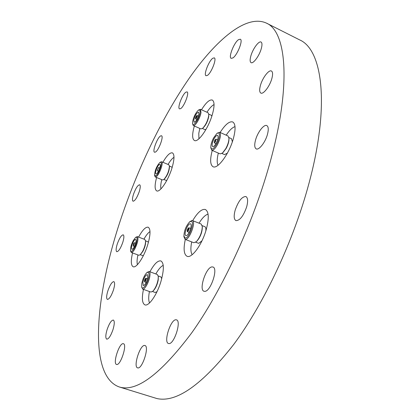 <?xml version="1.0" encoding="UTF-8"?>
<svg xmlns="http://www.w3.org/2000/svg" width="420" height="420" viewBox="0 0 420 420"><rect width="100%" height="100%" fill="white"/><g stroke="black" fill="none" stroke-linecap="round" stroke-linejoin="round"><path stroke-width="0.63" d="M185.315 239.421C183.283 248.845 183.866 254.468 187.052 256.284C191.688 258.647 201.81 245.012 206.052 230.213C209.186 218.621 208.966 211.727 205.396 209.522C201.831 208.677 197.594 212.394 192.675 220.663M212.252 150.444C209.885 159.484 210.158 164.913 213.066 166.735C217.597 169.402 228.895 154.271 233.158 139.319C235.835 129.607 235.683 123.821 232.706 121.952C229.367 121.055 225.172 124.561 220.112 132.478M194.339 126.011C192.061 134.138 192.087 138.968 194.428 140.506C198.13 142.79 208.168 128.662 212.158 115.154C214.62 106.617 214.662 101.577 212.294 100.039C209.57 99.335 205.968 102.585 201.49 109.788M156.597 177.524C154.591 185.12 154.628 189.578 156.713 190.901C159.868 192.717 168.142 180.563 171.89 168.31C174.484 159.516 174.657 154.371 172.415 152.88C170.011 152.345 166.834 155.479 162.892 162.283M132.557 252.934C130.725 260.82 130.93 265.419 133.161 266.737C136.358 268.359 143.897 257.219 147.625 245.081C150.586 234.906 150.775 228.947 148.192 227.215C145.661 226.721 142.459 230.018 138.59 237.101M143.462 289.385C141.661 298.179 142.133 303.334 144.879 304.857C148.701 306.668 156.907 294.971 160.86 281.731C164.147 269.971 164.157 263.041 160.897 260.935C157.841 260.332 154.172 263.949 149.898 271.782M107.877 290.819C110.019 284.86 112.009 281.799 113.852 281.626C114.996 282.455 114.844 285.301 113.395 290.173C111.237 296.173 109.242 299.255 107.41 299.418C106.255 298.552 106.412 295.685 107.877 290.819M107.132 329.485C109.316 323.327 111.384 320.187 113.348 320.056C114.686 321.011 114.566 324.219 112.975 329.674C110.775 335.879 108.701 339.045 106.748 339.166C105.399 338.163 105.525 334.934 107.132 329.485M116.676 364.471L116.534 364.439C112.555 363.647 119.27 342.841 123.202 343.681L123.428 343.728C127.449 344.389 120.551 365.673 116.676 364.471M137.776 367.904L137.597 367.857C132.993 366.891 140.086 344.526 144.659 345.461L144.947 345.518C149.599 346.337 142.296 369.254 137.776 367.904M168.845 343.57L168.462 343.492C163.301 342.31 170.657 319.221 175.964 319.778L176.489 319.862C181.703 320.896 174.101 344.6 168.845 343.57M204.813 291.354L203.994 291.249C198.571 289.868 206.026 267.225 211.964 266.91L212.951 267.005C218.437 268.254 210.693 291.527 204.813 291.354M235.168 210.173C238.382 201.07 241.957 196.523 245.889 196.534C247.879 197.731 248.136 201.18 246.661 206.876C243.406 216.079 239.825 220.663 235.93 220.621C233.903 219.371 233.651 215.885 235.168 210.173M255.602 139.813C257.728 132.09 264.007 124.021 266.805 125.585C268.506 126.635 268.711 129.623 267.409 134.552C265.277 142.411 258.914 150.454 256.2 148.88C254.468 147.793 254.268 144.769 255.602 139.813M260.484 85.239C262.553 77.795 268.889 69.468 271.43 71.006C272.837 71.899 272.958 74.482 271.798 78.755C269.714 86.331 263.303 94.626 260.846 93.077C259.413 92.153 259.292 89.544 260.484 85.239M250.929 55.697C252.908 48.741 258.857 40.64 261.056 42.037C262.227 42.798 262.279 45.087 261.203 48.909C259.208 55.991 253.197 64.061 251.066 62.648C249.874 61.861 249.832 59.546 250.929 55.697M232.89 57.934L231.184 58.349C228.212 57.446 234.029 42.588 238.487 39.69L240.303 39.207C243.322 40.057 237.29 55.298 232.89 57.934M207.422 75.395L206.041 75.736C203.364 74.986 208.861 60.79 212.803 58.249L214.274 57.855C216.988 58.559 211.312 73.085 207.422 75.395M180.637 108.633L179.555 108.864C177.046 108.218 182.348 94.274 185.892 92.174L187.047 91.896C189.593 92.489 184.133 106.743 180.637 108.633M155.374 152.103L154.555 152.234C152.093 151.657 157.337 137.54 160.608 135.917L161.495 135.755C163.989 136.279 158.597 150.691 155.374 152.103M133.502 194.25C135.728 188.202 137.781 185.041 139.66 184.774C140.579 185.425 140.438 187.735 139.23 191.698C136.988 197.794 134.93 200.97 133.067 201.222C132.137 200.54 132.284 198.219 133.502 194.25M117.264 244.031C119.417 238.109 121.401 235.042 123.223 234.822C124.231 235.547 124.073 238.093 122.755 242.456C120.582 248.42 118.592 251.507 116.786 251.711C115.773 250.955 115.93 248.393 117.264 244.031M269.073 165.869C252.268 225.362 221.597 290.95 191.678 332.918C160.451 374.467 136.264 392.459 119.117 386.909C87.717 375.475 95.487 295.328 120.246 220.857C137.109 169.811 161.653 118.256 188.885 78.739C215.943 39.884 246.209 13.892 266.38 23.095C286.655 31.495 291.895 85.911 269.073 165.869M266.38 23.095L299.675 39.91C322.24 49.523 330.314 104.47 308.973 183.346C293.601 240.844 264.012 303.623 233.783 344.369C202.109 384.804 176.495 402.864 156.933 398.559L119.117 386.909M149.541 302.935C148.585 300.893 148.449 297.644 149.137 293.176L149.431 291.522M155.836 273.956C158.445 269.315 160.912 266.443 163.228 265.351M158.209 275.935L160.865 276.906L161.737 278.633M158.314 276.927L158.225 279.967C157.348 284.482 155.783 288.005 153.536 290.535L153.253 290.829M146.953 272.559L149.084 271.483L157.322 274.502L158.277 276.37L158.146 279.332C157.153 284.419 155.395 288.388 152.864 291.233L150.922 292.058L142.643 289.091L141.703 286.892M149.084 271.483C149.987 271.913 150.239 273.52 149.83 276.297C148.99 282.209 144.538 290.105 142.643 289.091M141.808 283.542C142.769 278.906 144.375 275.357 146.622 272.89C148.57 271.404 149.31 272.622 148.843 276.544C147.861 283.542 142.049 291.459 141.666 286.424L141.808 283.542M147.787 277.599C146.617 282.419 145.121 285.08 143.299 285.584L142.842 282.518C144.013 277.72 145.504 275.074 147.326 274.575L147.787 277.599M144.48 280.885C144.869 279.284 145.367 278.402 145.971 278.234L146.129 279.248C145.735 280.854 145.236 281.736 144.632 281.904L144.48 280.885M145.798 279.578L144.9 281.169L144.805 280.56L145.703 278.969L145.798 279.578M156.986 291.711L155.195 292.483L152.528 291.527M143.95 239.138C146.102 235.295 148.124 232.769 150.003 231.562M145.52 240.739L148.481 242.135M145.561 241.238L145.603 241.752C145.703 244.388 144.821 247.553 142.958 251.244L140.548 254.425M135.723 237.358L137.314 236.612L144.827 239.474L145.53 240.839C145.646 243.805 144.648 247.37 142.553 251.528L140.259 254.704L138.821 255.271L131.276 252.457L130.583 250.85M137.314 236.612C138.637 238.455 137.849 242.477 134.951 248.682C133.439 251.402 132.211 252.656 131.276 252.457M133.192 240.702L135.319 237.741C138.054 235.111 137.413 242.597 134.384 248.031C132.326 251.538 131.04 252.294 130.531 250.294C130.421 247.684 131.308 244.487 133.192 240.702M134.206 246.928C133.256 248.63 132.489 249.417 131.906 249.296C131.082 248.136 131.57 245.627 133.366 241.773C134.316 240.061 135.083 239.269 135.676 239.39C136.5 240.545 136.012 243.054 134.206 246.928M133.644 243.479L134.41 242.686L133.922 245.196L133.156 245.989L133.644 243.479M133.864 244.85L133.408 245.327L133.697 243.821L134.159 243.348L133.864 244.85M137.429 264.647C136.82 262.495 136.988 259.255 137.939 254.94M143.335 255.68L140.185 254.772M169.417 166.005L172.195 167.312M166.724 180.553L163.837 179.508M169.439 166.415L169.465 166.945C169.129 171.465 167.486 175.445 164.535 178.878L164.141 179.235M160.052 162.362L161.542 161.721L168.798 164.756L169.417 166.047C169.034 171.134 167.186 175.613 163.868 179.482L162.524 179.954L155.248 176.967L154.644 175.46M161.542 161.721C164.115 162.293 158.503 176.852 155.647 176.999L155.248 176.967M160.319 162.351C163.433 161.275 158.298 175.723 155.479 175.954L154.607 174.893C154.959 170.294 156.629 166.241 159.626 162.734L160.319 162.351M156.198 173.927L155.941 173.911C154.35 173.534 157.794 164.566 159.6 164.362L159.878 164.378C161.48 164.74 157.983 173.812 156.198 173.927M158.466 167.548L157.248 170.73L158.466 167.548M157.563 170.1L158.293 168.189L157.563 170.1M160.923 188.911C160.466 186.8 160.75 183.713 161.774 179.65M168.053 164.446C170.195 160.839 172.174 158.45 173.99 157.279M198.933 138.789L198.786 133.334L199.815 128.431M205.963 129.439L204.923 129.612L202.393 128.494M208.766 114.823L208.709 116.587C207.774 121.259 205.963 124.976 203.28 127.733L202.923 128.048M198.566 110.066L200.419 109.305L208.052 112.739L208.761 114.361L208.688 115.799C207.632 121.065 205.595 125.249 202.577 128.352L200.912 128.914L193.268 125.538L192.586 123.653M200.419 109.305L201.002 112.35C200.424 117.695 195.079 126.756 193.268 125.538M200.035 112.697C199.353 118.876 192.67 128.132 192.57 123.123L192.649 121.637C193.662 116.865 195.505 113.127 198.166 110.413C199.673 109.358 200.298 110.119 200.035 112.697M193.73 120.325C194.959 115.558 196.571 112.823 198.56 112.124L198.922 114.035C197.694 118.829 196.088 121.574 194.093 122.273L193.73 120.325M197.185 116.146C196.775 117.742 196.234 118.655 195.573 118.886L195.452 118.241C195.862 116.65 196.397 115.736 197.064 115.505L197.185 116.146M195.799 117.826L196.765 116.183L195.799 117.826M206.96 112.25C209.554 108.192 211.916 105.635 214.053 104.58M208.74 114.13L211.271 115.264L211.843 116.162M218.038 165.286C216.846 162.803 216.941 158.734 218.332 153.079M227.372 153.153L224.553 154.602L221.928 153.458M228.953 138.92L228.953 139.235C228.926 141.902 227.987 144.979 226.133 148.465L222.957 152.586M217.056 133.382L219.623 132.258L228.002 135.975L228.963 138.254C228.926 141.251 227.871 144.716 225.787 148.643L222.469 153.037L220.154 153.872L211.759 150.229L210.845 147.588M219.623 132.258C221.282 134.159 220.516 138.39 217.319 144.942C215.072 148.811 213.224 150.575 211.759 150.229M216.578 144.286C213.413 149.363 211.502 150.334 210.84 147.189C210.829 144.538 211.769 141.398 213.659 137.776L216.762 133.649C220.316 130.426 220.243 137.865 216.578 144.286M214.09 138.726C215.486 136.29 216.652 135.177 217.581 135.387C218.615 136.573 218.132 139.214 216.143 143.304C214.741 145.724 213.581 146.832 212.667 146.622C211.633 145.425 212.105 142.795 214.09 138.726M215.45 141.766L214.289 142.874L214.767 140.238L215.927 139.13L215.45 141.766M214.904 140.542L215.602 139.876L215.313 141.456L214.615 142.123L214.904 140.542M226.186 135.172C229.415 130.294 232.355 127.449 235.006 126.63M228.9 137.566L231.525 138.726L232.37 141.787M192.15 254.714C190.649 252.215 190.496 247.942 191.693 241.894M199.033 223.188C202.256 217.948 205.27 214.93 208.063 214.127M201.957 240.833L198.707 243.359L195.673 242.24M189.625 221.923L191.956 220.479L192.412 220.558L201.143 224.028L202.293 226.511C202.036 232.244 200.056 237.295 196.35 241.678L193.814 242.718L185.052 239.316L183.934 236.418M192.412 220.558C196.334 221.498 189.441 240.077 185.419 239.395L185.052 239.316M185.215 238.119L183.918 236.082C184.139 230.806 185.96 226.165 189.389 222.159L191.027 221.303C195.248 220.763 189.068 238.675 185.215 238.119M190.166 223.792L190.444 223.839C192.88 224.432 188.596 235.998 186.076 235.615L185.84 235.567C183.419 234.948 187.619 223.535 190.166 223.792M187.441 231.667L187.357 231.651C187.016 230.191 187.499 228.884 188.806 227.729L188.895 227.745C189.236 229.21 188.753 230.517 187.441 231.667M188.533 228.517L187.666 230.869L188.533 228.517M202.183 225.64L204.86 226.706C205.774 227.141 206.094 228.553 205.832 230.942M202.314 227.262L202.319 227.504C202.088 232.591 200.329 237.079 197.038 240.97L196.87 241.138M146.622 272.89L147.315 272.192M147.535 278.806L145.971 278.234M141.666 286.424L141.745 287.406M146.197 282.471L144.632 281.904M135.319 237.741L135.996 237.106M135.697 243.17L134.41 242.686M130.531 250.294L130.615 251.218M134.442 246.472L133.156 245.989M159.768 168.053L158.56 167.554M154.607 174.893L154.665 175.802M159.626 162.734L160.309 162.136M158.456 171.229L157.248 170.73M192.57 123.123L192.596 124.079M196.933 119.495L195.573 118.886M198.166 110.413L198.891 109.788M198.424 116.114L197.064 115.505M210.84 147.189L210.851 148.197M215.969 143.609L214.289 142.874M216.762 133.649L217.508 132.972M217.607 139.865L215.927 139.13M183.918 236.082L183.965 237.095M189.389 222.159L190.108 221.445M189.178 232.365L187.357 231.651M190.712 228.459L188.895 227.745"/></g></svg>
